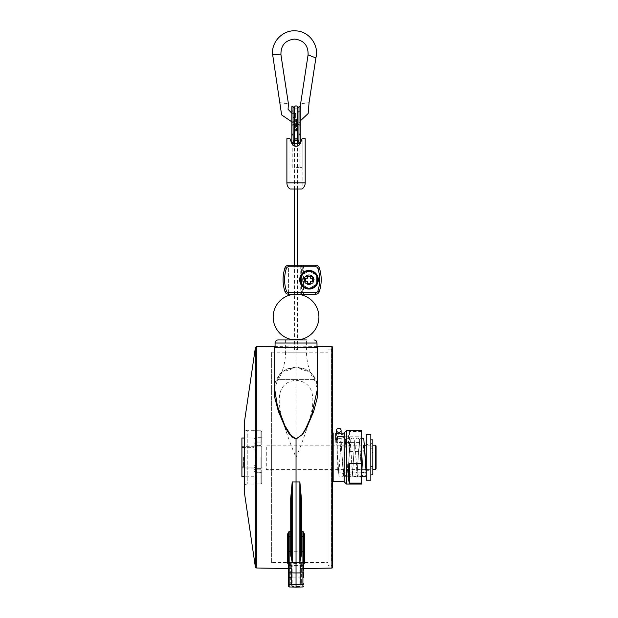 <?xml version="1.0" encoding="UTF-8"?>
<svg xmlns="http://www.w3.org/2000/svg" width="618" height="618" viewBox="0 0 618 618"><rect width="100%" height="100%" fill="white"/><g stroke="black" fill="none" stroke-linecap="round" stroke-linejoin="round"><path stroke-width="0.46" stroke-dasharray="3.09 2.32" d="M286.891 138.679L289.942 138.679L291.773 143.391C292.569 145.222 293.99 146.188 296.037 146.304C293.944 146.157 292.523 145.184 291.773 143.391L292.445 144.558M296.037 146.304C298.139 146.157 299.552 145.184 300.302 143.391L302.14 138.679L300.302 143.391C299.56 145.184 298.139 146.157 296.037 146.304C298.077 146.196 299.498 145.222 300.302 143.391L302.14 138.679L305.192 138.679M289.942 138.679L291.773 143.391L289.942 138.679L289.942 189L302.14 189L302.14 138.679M284.187 103.175C289.633 103.948 289.633 103.948 284.187 103.175C278.749 102.518 278.749 102.518 284.187 103.175M304.844 103.175C299.429 103.948 299.429 103.948 304.844 103.175C310.259 102.518 310.259 102.518 304.844 103.175M337.289 436.795L337.289 442.133L335.759 442.403L337.289 443.43L337.289 438.092L337.289 472.175L360.92 472.175L360.92 436.787L361.684 436.022L361.684 478.718L361.684 436.022M360.92 472.175L360.92 436.787L344.149 436.787M361.684 484.056L361.684 430.684M346.435 484.056L346.435 430.684M361.684 431.596L349.487 431.596C348.135 434.693 348.135 441.283 349.487 451.372L361.684 451.372M333.172 481.77L333.172 432.971M335.759 433.419L340.333 434.717L344.149 434.029L344.149 481.77M344.149 434.029L344.914 433.419L344.149 433.071M332.708 440.147L332.708 481.314L332.708 440.147M337.289 438.092L340.333 438.541L344.914 437.165L342.681 436.787M349.487 431.596L349.487 451.372M337.289 439.823L337.289 442.565L360.92 442.565M332.639 560.796L331.186 560.796L331.186 349.108L332.639 349.108L328.058 349.108L328.058 565.632L328.058 349.108M331.186 349.108L331.186 555.644L332.639 555.644M332.708 349.108L332.708 565.632M331.186 560.796L331.186 555.644M332.708 555.644L332.708 552.955L332.708 555.644M332.708 442.017L332.708 472.724L332.708 442.017M306.482 339.954L285.593 339.954L306.482 339.954L306.482 352.16L296.037 352.16L306.482 352.16C306.69 361.862 309.054 371.009 313.573 379.606L296.037 379.606L313.573 379.606M317.003 347.579L296.037 347.579L317.003 347.579M285.593 339.954L285.593 352.16L296.037 352.16L285.593 352.16A60.997 60.997 0 0 1 278.502 379.606L296.037 379.606L278.502 379.606M274.693 347.579L317.389 347.579M366.258 480.24L366.258 434.5M370.831 434.5L370.831 480.24M370.831 470.329L370.831 444.412L370.831 470.329L366.258 470.329L366.258 444.412L370.831 444.412M288.413 570.205L288.413 577.83A0.765 0.765 0 0 1 289.178 577.073L289.178 563.346L302.897 563.346L302.897 577.073A0.765 0.765 0 0 1 303.662 577.83L303.662 570.205M291.464 531.758L291.464 550.854M254.106 438L254.106 447.687L254.106 438L244.195 438L244.195 487.108A3.051 3.051 0 0 1 247.246 484.056L247.246 430.684L254.106 430.684L254.106 439.089L255.628 437.683L260.966 437.683L260.966 430.785L254.106 430.7L260.966 430.785L260.966 442.094L261.731 441.855L261.731 444.551L261.731 431.627L260.966 430.785L260.966 437.683L261.731 437.011L261.731 444.551L261.731 431.627L261.731 441.855L260.966 442.094L260.966 445.547L255.628 445.547L254.106 447.571L254.106 443.376L255.628 442.094L260.966 442.094L255.628 442.094L254.106 443.376L254.106 447.571L254.106 430.684M254.106 465.848L255.628 465.238L254.106 465.848L254.106 470.043L255.628 468.683L255.628 465.238L255.628 468.683L254.106 470.043L254.106 448.892L255.628 449.502L255.628 446.057L254.106 444.697L254.106 465.848M255.628 446.057L260.966 446.057L261.731 447.138L261.731 467.602L261.731 447.138L260.966 446.057L255.628 446.057L254.106 444.697L254.106 443.376L254.106 448.892L255.628 449.502L255.628 465.238M271.642 447.169L271.642 467.571L271.642 447.169M271.642 562.581L271.642 352.16L271.642 562.581L328.058 562.581L328.058 352.16L328.058 562.581M296.03 380.34C314.454 381.947 314.384 398.996 311.325 412.87C307.756 427.077 302.658 441.916 296.037 457.366C289.44 441.963 284.342 427.131 280.75 412.878C277.683 398.95 277.652 381.947 296.03 380.34M271.642 352.16L328.058 352.16M331.186 565.632L332.639 565.632L332.639 349.108L332.639 565.632L328.058 565.632M332.639 347.447L332.639 567.293M300.611 565.061A0.765 0.734 180 0 1 301.36 564.327L301.36 568.591L299.861 565.061L300.611 568.815L300.611 564.906L300.611 583.894A0.765 0.595 -0 0 1 301.36 583.299L301.36 566.768L302.913 566.76L302.913 564.118L303.662 563.94L302.913 564.304L303.662 563.94L303.662 534.439M301.36 568.058A0.765 0.757 180 0 0 300.611 568.815L300.611 583.894L299.861 586.467L301.36 583.299M300.611 564.906A0.765 0.765 -0 0 1 301.36 564.149L303.724 563.724M296.037 587.1L296.037 346.057L275.072 346.42M288.413 566.42L288.413 563.94L289.162 564.118L289.162 566.76L288.413 566.42L288.413 586.219M261.731 477.729L261.731 483.114L261.731 472.886L261.731 483.114L260.966 483.956L255.628 483.956L260.966 483.956L260.966 472.646L261.731 472.886L261.731 470.19L261.731 483.114L260.966 483.956L260.966 477.057L261.731 477.729L261.731 470.19L261.731 472.886L255.628 472.646L254.106 471.364L254.106 467.169L255.628 469.193L260.966 469.193L260.966 472.646L260.966 469.193L255.628 469.193L254.106 467.169L254.106 471.364L255.628 472.646L260.966 472.646L260.966 483.956L260.966 477.057L255.628 477.057L254.106 475.651L254.106 484.041L255.628 483.956L254.106 484.041L254.106 467.169L254.106 475.651L255.628 477.057L255.628 469.193L255.628 477.057L260.966 477.057M261.731 467.602L260.966 468.683L261.731 467.602M260.966 437.683L255.628 437.683L255.628 445.547L255.628 437.683L254.106 439.089L254.106 447.571L255.628 445.547L260.966 445.547L260.966 430.785L261.731 431.627L261.731 437.011M254.106 467.571L254.106 447.169L254.106 467.571M254.106 484.056L247.246 484.056L247.246 430.684A3.051 3.051 0 0 1 244.195 427.633M254.106 470.043L254.106 471.364L254.106 470.043M255.628 468.683L260.966 468.683L255.628 468.683M244.195 490.661L244.195 424.079M288.413 568.552L290.715 568.591L290.715 564.327L288.413 563.94M290.715 568.058L291.464 568.815L292.214 565.061L290.715 568.058L291.464 568.815L291.464 583.894L291.464 569.356M300.611 555.203L300.611 531.758M296.037 347.579L279.266 347.579L296.037 347.579M274.693 389.162C273.867 384.187 276.053 378.741 281.236 372.808C282.75 371.426 287.107 368.266 296.037 367.795C307.138 368.552 313.936 373.179 316.439 381.669L317.389 389.147L312.7 374.153L305.74 369.077L296.037 367.03L286.373 369.062L279.436 374.083L274.693 389.016M274.693 382.828L281.406 372.299L296.037 367.648L296.037 367.03L296.037 367.648L310.676 372.299L317.389 382.828M317.003 346.42L296.037 346.057L296.037 367.648M289.162 564.304L290.715 564.327A0.765 0.734 -0 0 1 291.464 565.061M290.715 583.299L292.214 586.467L291.464 583.894A0.765 0.595 0 0 0 290.715 583.299L290.715 577.637L291.464 577.977M300.611 569.356L301.36 568.591L303.662 568.552M300.611 567.1L301.36 566.768L301.36 564.149L303.662 563.94L303.662 577.289L300.611 577.977M303.662 550.993A0.765 0.765 0 0 1 302.897 551.758L302.897 565.478A0.765 0.765 0 0 1 303.662 566.242L303.662 550.993M303.662 572.206L303.662 577.83M303.662 562.581A0.765 0.765 0 0 1 302.897 563.346L302.897 577.073L289.178 577.073L289.178 563.346A0.765 0.765 0 0 1 288.413 562.581L288.413 566.242L288.413 562.581M288.413 550.993L288.413 566.242A0.765 0.765 0 0 1 289.178 565.478L289.178 551.758A0.765 0.765 0 0 1 288.413 550.993M302.897 565.478L289.178 565.478L289.178 551.758L302.897 551.758L302.897 565.478M370.754 445.169L370.754 469.572L370.754 445.169L366.258 445.169M365.686 469.572L266.304 469.572L266.304 445.169L364.543 445.169M366.258 469.572L370.754 469.572M370.754 448.22L370.754 466.52L370.754 448.22M375.327 469.572L375.327 445.169M372.816 457.366L372.816 469.572L372.816 457.366M376.092 468.807L376.092 445.933M243.43 457.366L243.43 466.52L243.43 457.366M243.43 466.52L244.96 468.042L244.96 446.698L243.43 448.22M244.96 446.698L244.96 468.042M254.106 468.042L241.908 468.042L241.908 446.698L254.106 446.698L254.106 468.042L254.106 446.698M241.908 446.698L241.908 468.042M241.908 438L241.908 476.741M241.908 447.687L254.106 447.687L254.106 467.053L254.106 447.687L244.195 447.687M244.195 467.053L254.106 467.053L254.106 476.741L254.106 467.053L241.908 467.053M254.106 476.741L244.195 476.741M293.048 106.659L293.156 142.495M300.232 106.659L300.232 124.96L299.027 124.96L299.027 106.659M300.232 138.679L300.232 123.816L300.232 138.679C299.993 134.083 298.718 131.541 296.424 131.055L295.659 131.055C293.357 131.541 292.09 134.083 291.843 138.679L291.843 118.857C291.843 105.794 291.843 105.794 291.843 118.857L291.843 106.659M297.567 123.94A3.051 1.522 0 0 0 296.037 123.739A3.051 1.522 0 0 0 293.048 124.96L291.843 124.96L291.843 142.109L293.048 142.109M291.843 124.96L291.843 138.679M294.516 139.189L296.037 138.378L297.567 139.189M294.516 123.94A3.051 1.522 0 0 1 296.037 123.739A3.051 1.522 0 0 1 299.027 124.96L299.027 142.109L300.232 142.109L300.232 124.96M293.063 294.601L293.743 294.601M294.415 294.601L297.567 294.601L297.567 339.568L294.516 339.568L294.516 294.601M297.667 294.601L298.332 294.601M299.019 294.601L299.56 294.601M305.037 282.017A4.573 4.573 0 0 0 309 284.303A4.573 4.573 0 0 1 306.713 275.767A4.573 4.573 0 0 1 312.963 277.443A4.573 4.573 0 0 0 306.713 275.767A4.573 4.573 0 0 0 305.037 282.017M309 284.303A4.573 4.573 0 0 0 312.963 277.443A4.573 4.573 0 0 1 309 284.303M301.375 275.327L309 270.923L316.625 275.327L316.625 284.125L309 288.529L301.375 284.125L301.375 275.327L309 270.923L316.625 275.327L316.625 284.125L309 288.529L301.375 284.125L301.375 275.327L309 270.923L316.625 275.327L316.625 284.125L309 288.529L301.375 284.125L301.375 275.327M300.464 279.73L304.427 279.73A4.573 4.573 0 0 1 309 275.149A4.573 4.573 0 0 1 313.573 279.73L317.536 279.73M310.522 281.252L310.522 283.237L307.478 283.237L307.478 281.252L305.493 281.252L305.493 278.2L307.478 278.2L307.478 276.223L310.522 276.223L310.522 278.2L312.507 278.2L312.507 281.252L310.522 281.252M313.117 279.73C313.349 285.037 304.651 285.037 304.883 279.73C304.651 274.415 313.349 274.415 313.117 279.73M297.567 107.424A1.522 1.522 0 0 1 296.037 108.946A1.522 1.522 0 0 1 294.516 107.424L294.516 124.573A1.522 0.765 180 0 0 296.037 125.338A1.522 0.765 180 0 0 297.567 124.573A1.522 0.765 180 0 0 296.037 123.816A1.522 0.765 180 0 0 294.516 124.573L294.516 139.931A1.522 0.734 -0 0 1 295.597 139.228L296.478 139.228L295.597 139.228A1.522 0.765 180 0 0 294.516 139.946M296.037 349.626L297.567 349.626L296.037 349.626M297.567 139.931A1.522 0.734 -0 0 0 296.478 139.228A1.522 0.765 180 0 1 297.567 139.946L297.567 108.691L296.037 109.1L294.516 108.691M301.599 294.214L301.599 265.238L302.681 265.238L302.681 294.214L300.742 294.214L300.742 265.238L288.591 265.238L315.682 265.238A3.808 3.808 0 0 1 319.305 267.864A38.123 38.123 0 0 1 319.305 291.588A3.808 3.808 0 0 1 315.682 294.214L288.591 294.214L315.682 294.214A3.808 3.808 0 0 0 319.305 291.588A38.123 38.123 0 0 0 319.305 267.864A3.808 3.808 0 0 0 315.682 265.238L288.591 265.238A3.808 3.808 0 0 0 288.413 265.246A3.808 3.808 0 0 1 288.591 265.238A3.808 3.808 0 0 0 288.413 265.246L288.413 294.207L288.413 265.246A3.808 3.808 0 0 1 288.591 265.238L288.591 266.767A2.287 2.287 0 0 0 286.42 268.343A36.593 36.593 0 0 0 286.42 291.109L284.968 291.588M286.42 291.109A2.287 2.287 0 0 0 288.591 292.685L288.591 294.214A3.808 3.808 0 0 1 288.413 294.207A3.808 3.808 0 0 0 288.591 294.214L300.742 294.214M313.959 279.73A4.959 4.959 0 0 0 309 274.771A4.959 4.959 0 0 0 304.041 279.73A4.959 4.959 0 0 0 309 284.682A4.959 4.959 0 0 0 313.959 279.73C314.238 273.334 303.762 273.334 304.041 279.73C303.762 286.119 314.238 286.119 313.959 279.73C314.238 286.119 303.762 286.119 304.041 279.73C303.762 273.334 314.238 273.334 313.959 279.73M302.681 265.238L315.682 265.238L315.682 266.767L288.591 266.767M300.742 265.238L301.599 265.238M288.591 292.685L315.682 292.685L315.682 294.214A3.808 3.808 0 0 0 319.305 291.588A38.123 38.123 0 0 0 319.305 267.864A3.808 3.808 0 0 0 315.682 265.238A3.808 3.808 0 0 1 319.305 267.864L317.861 268.343A2.287 2.287 0 0 0 315.682 266.767M315.682 294.214L302.681 294.214M303.531 265.238L303.531 294.214M291.727 143.252L300.356 143.252M296.037 167.648L302.14 167.648L296.037 167.648M296.037 143.252L299.854 143.252L296.037 143.252M363.461 472.222A2.287 2.287 0 0 0 363.971 476.733A2.287 2.287 0 0 0 366.258 474.446M361.684 476.733L344.149 476.733L341.862 474.446L344.149 472.16L363.971 472.16A2.287 2.287 0 0 1 366.01 473.411A2.287 2.287 0 0 0 361.684 474.446L361.932 473.411L361.684 474.446A2.287 2.287 0 0 0 363.971 476.733M361.955 473.373L362.828 457.366L361.955 473.373M355.883 474.446A2.287 1.143 -90 0 1 357.026 472.16A2.287 1.143 -90 0 1 358.17 474.446A2.287 1.143 -90 0 1 357.026 476.733A2.287 1.143 -90 0 1 355.883 474.446M337.289 438.587A2.287 2.287 0 0 1 341.097 440.294L341.097 440.294A2.287 2.287 0 0 1 338.811 442.581A2.287 2.287 0 0 1 336.524 440.294L338.811 474.446L341.097 440.294L343.384 474.446L345.671 440.294L347.957 474.446L350.244 440.294L352.53 474.446L354.825 440.294L357.111 474.446L359.398 440.294L361.684 474.446M336.571 439.823A2.287 2.287 0 0 0 336.524 440.294L336.524 433.071M364.852 451.58L363.971 440.294L362.828 457.366M370.831 453.11L372.816 453.11L372.816 452.43L370.831 452.43L370.831 453.11M372.816 452.43L372.816 443.16L372.816 443.631L370.831 443.631L370.831 448.259L372.816 448.259L372.816 446.59L370.831 446.59L370.831 439.838L370.831 474.902L370.831 465.339L372.816 465.339L372.816 471.109M372.816 474.902L372.816 465.339M372.816 446.59L372.816 439.838M372.816 443.631L372.816 448.259M370.831 462.31L370.831 471.611M372.816 462.31L372.816 471.611M370.831 471.372L370.831 466.482L372.816 466.482M372.816 461.631L372.816 453.11M372.816 448.181L370.831 448.181L370.831 449.402L372.816 449.402M305.192 182.897L286.891 182.897M293.581 117.883L294.516 113.797L293.581 117.883M272.584 54.26L280.951 54.871M308.081 54.871L315.883 57.945M317.003 343.005L275.072 343.005M260.966 457.366L260.966 468.683L260.966 457.366M331.889 568.058L331.889 346.683M302.913 586.976L302.913 566.76L303.662 566.42M299.861 565.061L299.861 586.467L292.214 586.467L292.214 565.061L299.861 565.061M255.628 477.057L255.628 483.956L255.628 477.057M255.628 469.193L255.628 472.646L255.628 469.193M255.628 445.547L255.628 442.094L255.628 445.547M255.628 437.683L255.628 430.785L255.628 437.683M244.28 491.774L244.28 422.967M255.334 566.698L255.334 348.042M256.818 567.996L256.818 346.744M291.464 567.1L290.715 566.768L290.715 577.637L288.413 577.289M289.162 586.976L289.162 566.76L290.715 566.768L290.715 564.149L291.464 564.906M295.659 121.908L295.659 112.754L295.659 121.908L296.424 121.908L295.659 121.908L295.659 131.055L295.659 121.908A3.808 1.908 180 0 0 291.843 123.816A3.808 1.908 180 0 1 295.659 121.908M296.424 118.857L296.424 121.908A3.808 1.908 180 0 1 300.232 123.816A3.808 1.908 180 0 0 296.424 121.908L296.424 118.857M296.424 131.055L296.424 121.908L296.424 131.055M296.037 143.77L297.567 143.77L296.037 143.77M294.516 139.962A1.522 0.765 180 0 0 296.037 140.726A1.522 0.765 180 0 0 297.567 139.962M297.567 124.334A1.522 0.734 0 0 0 296.037 123.608A1.522 0.734 180 0 0 294.516 124.334M286.42 268.343L284.968 267.864M315.682 292.685A2.287 2.287 0 0 0 317.861 291.109A36.593 36.593 0 0 0 317.861 268.343M317.861 291.109L319.305 291.588A38.123 38.123 0 0 0 321.198 279.73M347.957 474.446A2.287 1.143 -90 0 1 349.1 472.16A2.287 1.143 -90 0 1 350.244 474.446A2.287 1.143 -90 0 1 349.1 476.733A2.287 1.143 -90 0 1 347.957 474.446M372.816 466.559L370.831 466.559M372.816 468.15L370.831 468.15M300.232 110.722L294.516 113.797L291.843 113.256M291.843 121.846L300.232 120.966M344.914 437.165L344.914 433.419M335.759 442.403L335.759 439.823M360.92 477.953L361.684 478.718M332.708 552.955L331.186 552.955M291.843 108.946L291.843 118.857L291.843 108.946C292.075 111.263 293.341 112.53 295.659 112.754L296.424 112.754C298.733 112.53 300.008 111.263 300.232 108.946L300.232 118.857L300.232 108.946M300.232 118.857L300.232 123.816L300.232 118.857M291.843 118.857L291.843 123.816L291.843 118.857M297.567 349.626L297.567 339.954M297.567 294.214L297.567 265.238M297.567 189L297.567 143.252M294.516 349.626L294.516 339.954M294.516 294.214L294.516 265.238M294.516 189L294.516 143.252M289.942 167.648L289.942 143.252M302.14 167.648L302.14 143.252M292.229 167.648L292.229 143.252M299.854 167.648L299.854 143.252M357.026 472.16L344.149 472.16L346.435 474.446L344.149 476.733L357.026 476.733M338.811 438.007C340.34 438.401 341.066 438.904 340.989 439.491L343.268 474.439L343.732 475.69L345.671 476.733C347.2 476.339 347.926 475.837 347.849 475.25L350.128 440.302L350.591 439.05L352.53 438.007C354.06 438.401 354.786 438.904 354.709 439.491L356.995 474.439L357.451 475.69L359.398 476.733C361.121 476.215 361.893 475.582 361.715 474.817M337.667 457.366L338.919 475.25C338.842 475.837 339.568 476.339 341.097 476.733C342.627 476.339 343.353 475.837 343.276 475.25L345.555 440.302L346.018 439.05L347.957 438.007C349.487 438.401 350.213 438.904 350.136 439.491L352.422 474.439L352.878 475.69L354.825 476.733C356.347 476.339 357.073 475.837 356.995 475.25L359.282 440.302L359.746 439.05L361.684 438.007M341.097 432.971L341.097 439.807C341.136 438.888 341.893 438.278 343.384 438.007C344.914 438.401 345.64 438.904 345.562 439.491L347.841 474.439L348.305 475.69L350.244 476.733C351.773 476.339 352.499 475.837 352.422 475.25L354.709 440.302L355.165 439.05L357.111 438.007C358.633 438.401 359.359 438.904 359.282 439.491L361.684 474.933M339.954 457.366L341.051 439.993"/><path stroke-width="0.93" d="M292.445 144.558L296.037 146.304C293.998 146.196 292.577 145.222 291.773 143.391L289.942 138.679L286.891 138.679L286.891 182.897L305.192 182.897L305.192 138.679L302.14 138.679L300.302 143.391C299.506 145.222 298.085 146.188 296.037 146.304M286.891 182.897C286.953 185.408 287.965 187.447 289.942 189L302.14 189C304.11 187.447 305.13 185.408 305.192 182.897M284.187 103.175C289.633 103.948 289.633 103.948 284.187 103.175C278.749 102.518 278.749 102.518 284.187 103.175L284.125 103.167M304.844 103.175C299.429 103.948 299.429 103.948 304.844 103.175C310.259 102.518 310.259 102.518 304.844 103.175M361.684 463.369L361.684 483.145L349.487 483.145L349.487 463.369L361.684 463.369L361.684 430.684L346.435 430.684L346.435 484.056L344.149 481.77L333.172 481.77L333.172 432.971L332.708 433.427M346.435 430.684L344.149 432.971L344.149 481.77M344.149 433.071L335.759 433.419L335.759 439.823M349.487 483.145C348.135 480.047 348.135 473.458 349.487 463.369M344.149 436.787L337.289 436.787L337.289 439.823M337.289 436.787L337.992 436.787L337.289 436.795M361.684 483.145L361.684 484.056L346.435 484.056M332.639 555.644L332.639 349.108M332.639 565.632L332.639 560.796M332.708 560.796L332.708 555.644M317.003 347.579L317.003 343.005L275.072 343.005A3.051 3.051 0 0 1 278.123 339.954L296.037 339.954L278.123 339.954M306.482 339.954L296.037 339.954M366.258 480.24L370.831 480.24L370.831 434.5L366.258 434.5L366.258 480.24M291.464 536.061L289.162 536.409L289.162 531.233L288.413 534.439A0.765 0.525 0 0 0 287.664 533.913L289.162 531.233L290.715 531.248L290.715 551.186L291.464 550.854L291.464 555.203L290.715 555.358L290.715 551.186L288.413 551.542L288.413 586.219L289.162 586.976L296.037 587.1L296.037 584.543L289.162 584.443L289.162 586.976M275.072 346.42L256.818 346.744A1.522 1.522 0 0 0 255.334 348.042L255.334 566.698A1.522 1.522 0 0 0 256.818 567.996L288.413 568.552M244.195 457.366L244.195 424.079A7.625 7.625 0 0 1 244.28 422.967L244.28 491.774A7.625 7.625 0 0 1 244.195 490.661L244.195 427.633L244.195 438L241.908 438L241.908 447.687L244.195 447.687M303.662 568.552L331.889 568.058A0.765 0.765 0 0 0 332.639 567.293L332.639 347.447A0.765 0.765 0 0 0 331.889 346.683L317.003 346.42M303.662 577.289L303.662 572.206A0.765 0.649 180 0 1 302.913 572.847L302.913 586.976L296.037 587.1M290.715 498.347L290.715 531.248A0.765 0.51 180 0 1 291.464 531.758L291.464 498.633L290.715 498.347L292.214 481.916L291.464 498.633L291.464 555.203L292.214 562.272L290.715 555.358M288.413 572.206A0.765 0.649 -0 0 0 289.162 572.847L289.162 536.409L288.413 536.741L288.413 534.439L288.413 563.94A0.765 0.726 -0 0 0 287.664 563.214L287.664 533.913M303.662 536.741L302.913 531.233L301.36 531.248A0.765 0.51 180 0 0 300.611 531.758L300.611 498.633L300.611 555.203L299.861 562.272L299.861 481.916L301.36 498.347L301.36 551.665L303.662 552.005L303.662 536.741L302.913 536.409L302.913 572.847L296.037 572.956L296.037 584.543L302.913 584.443A0.765 0.649 0 0 0 303.662 583.794M303.662 570.205L303.662 552.005M303.662 534.439A0.765 0.525 180 0 1 304.411 533.913L302.913 531.233L302.913 536.409L300.611 536.061M300.611 551.333L301.36 551.665L301.36 555.358L299.861 562.272L296.037 562.287L296.037 572.956L289.162 572.847L289.162 584.443A0.765 0.649 180 0 1 288.413 583.794M301.36 555.358L300.611 555.203M317.389 382.828L317.552 396.656L313.643 411.557L307.185 426.683L302.851 434.068L296.037 439.074L296.037 481.932L299.861 481.916L300.611 498.633L301.36 498.347M296.037 481.932L296.037 562.287L292.214 562.272L292.214 481.916L296.037 481.932M317.389 347.579L274.693 347.579L274.693 389.162L277.397 405.98L284.89 425.694L291.912 437.003L296.037 438.942L301.993 434.825L305.848 428.39L311.665 415.118L317.389 389.162L317.389 347.579M274.693 382.828L274.516 396.578L278.417 411.495L284.898 426.69L289.232 434.083L296.037 438.942M288.413 563.94L287.664 563.214M288.413 536.741L288.413 551.542M304.411 563.214L303.662 563.94A0.765 0.726 180 0 1 304.411 563.214L304.411 533.913M302.913 586.976A0.765 0.765 180 0 0 303.662 586.219M303.662 550.993L303.662 566.242M288.413 570.205L288.413 577.83M288.413 566.242L288.413 550.993M366.258 445.169L364.543 445.169M365.686 469.572L366.258 469.572M375.327 445.169L375.327 469.572L376.092 468.807L376.092 445.933L375.327 445.169L372.816 445.169M372.816 469.572L375.327 469.572M244.195 476.741L241.908 476.741L241.908 447.687M241.908 467.053L244.195 467.053M293.048 106.659L291.843 106.659L291.843 142.109L293.156 142.495L293.048 106.659L294.516 108.691M300.232 118.857L300.232 106.659L299.027 106.659L298.927 142.495L300.232 142.109L300.232 118.857M293.156 142.495L294.516 139.189M297.567 139.189L298.927 142.495M294.516 339.954L292.036 339.568L300.248 339.568A22.874 22.874 0 0 0 300.248 294.601L292.159 294.601M291.835 339.568A22.874 22.874 0 0 1 291.835 294.601L292.036 294.601M292.523 294.601L293.063 294.601M293.743 294.601L294.415 294.601M297.567 294.214L297.667 294.601M298.332 294.601L299.019 294.601M299.8 339.568L297.567 339.954M309 271.186A8.536 8.536 0 0 0 300.464 279.73A8.536 8.536 0 0 0 309 288.266A8.536 8.536 0 0 0 317.536 279.73A8.536 8.536 0 0 0 309 271.186A8.536 8.536 0 0 0 300.464 279.73A8.536 8.536 0 0 0 309 288.266A8.536 8.536 0 0 0 317.536 279.73A8.536 8.536 0 0 0 309 271.186M310.522 281.252L310.522 283.237L307.478 283.237L307.478 281.252L305.493 281.252L305.493 278.2L307.478 278.2L307.478 276.223L310.522 276.223L310.522 278.2L312.507 278.2L312.507 281.252L310.522 281.252M297.567 107.424L297.567 124.334A1.522 0.734 0 0 1 296.037 125.068A1.522 0.734 180 0 1 294.516 124.334L294.516 107.424A1.522 1.522 0 0 1 296.037 105.894A1.522 1.522 0 0 1 297.567 107.424L297.567 108.691L299.027 106.659M294.516 124.334L294.516 139.931A1.522 0.734 -0 0 0 296.037 140.657A1.522 0.734 -0 0 0 297.567 139.931A1.522 0.765 180 0 1 297.567 139.962L297.567 124.334M288.591 265.238L288.591 266.767A2.287 2.287 0 0 0 286.42 268.343L284.968 267.864A3.808 3.808 0 0 1 288.413 265.246A3.808 3.808 0 0 0 284.968 267.864A38.123 38.123 0 0 0 283.075 279.73A38.123 38.123 0 0 1 284.968 267.864A3.808 3.808 0 0 1 288.591 265.238L315.682 265.238A3.808 3.808 0 0 1 319.305 267.864A38.123 38.123 0 0 1 319.305 291.588A3.808 3.808 0 0 1 315.682 294.214L288.591 294.214A3.808 3.808 0 0 1 284.968 291.588A38.123 38.123 0 0 1 283.075 279.73A38.123 38.123 0 0 0 284.968 291.588A3.808 3.808 0 0 0 288.591 294.214L288.591 292.685A2.287 2.287 0 0 1 286.42 291.109L284.968 291.588M299.699 279.73A9.301 9.301 0 0 1 309 270.429A9.301 9.301 0 0 1 318.301 279.73A9.301 9.301 0 0 1 309 289.031A9.301 9.301 0 0 1 299.699 279.73M300.356 143.252L291.727 143.252M363.971 472.16A2.287 2.287 0 0 0 363.461 472.222M361.684 476.733L363.971 476.733A2.287 2.287 0 0 0 366.01 473.411A2.287 2.287 0 0 1 366.258 474.446L364.852 451.58M338.811 428.351A2.287 1.978 180 0 1 338.811 432.314A2.287 1.978 180 0 1 338.811 428.351M337.289 438.587A2.287 2.287 0 0 0 336.571 439.823M370.831 439.838L372.816 439.838L372.816 474.902L370.831 474.902M291.843 113.256L288.065 109.27L288.413 103.785L280.951 54.871L272.584 54.26L281.63 114.909L291.843 121.846M300.232 120.966L308.166 113.511L309.054 102.673L315.883 57.945L308.081 54.871L300.611 103.785L300.232 110.722M256.818 346.744L256.818 567.996M331.889 346.683L331.889 568.058M294.516 123.94A3.051 1.522 0 0 0 293.048 124.96L291.843 124.96M297.567 123.94A3.051 1.522 0 0 1 299.027 124.96L300.232 124.96M294.516 139.962L294.516 139.931A1.522 0.765 180 0 0 294.516 139.962L294.516 143.77M286.42 268.343A36.593 36.593 0 0 0 286.42 291.109M288.591 266.767L315.682 266.767L315.682 265.238A3.808 3.808 0 0 1 319.305 267.864A38.123 38.123 0 0 1 321.198 279.73M319.305 267.864L317.861 268.343A36.593 36.593 0 0 1 317.861 291.109A2.287 2.287 0 0 1 315.682 292.685L288.591 292.685M315.682 266.767A2.287 2.287 0 0 1 317.861 268.343M315.682 294.214L315.682 292.685M319.305 291.588L317.861 291.109M280.951 54.871C280.68 45.493 285.199 40.224 294.516 39.073C303.832 40.224 308.351 45.493 308.081 54.871M315.883 57.945C319.321 45.423 309.348 31.588 296.377 30.9C283.477 29.386 271.31 41.336 272.584 54.26M332.708 481.314L333.172 481.77M317.003 343.005C316.825 341.151 315.806 340.139 313.959 339.954M275.072 343.005L275.072 347.579M244.28 491.774L255.334 566.698M244.28 422.967L255.334 348.042M303.662 563.94L303.253 564.033M297.567 265.238L297.567 189M294.516 294.601L294.516 294.214M294.516 265.238L294.516 189M297.567 143.77L297.567 139.962M336.524 430.337L336.524 433.071M361.684 474.933L362.642 476.316L363.971 476.733M341.097 432.971L341.097 430.337M361.684 438.007C363.214 438.401 363.932 438.904 363.855 439.491L365.114 457.366"/></g></svg>

